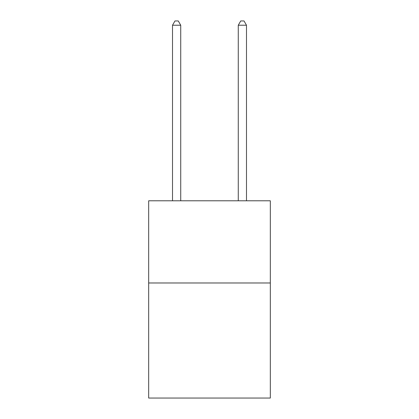 <?xml version="1.0" encoding="UTF-8"?>
<svg xmlns="http://www.w3.org/2000/svg" width="419" height="419" viewBox="0 0 419 419"><rect width="100%" height="100%" fill="white"/><g stroke="black" fill="none" stroke-linecap="round" stroke-linejoin="round"><path stroke-width="0.63" d="M270.323 282.982L270.323 398.05L148.677 398.05L148.677 200.79L270.323 200.79L270.323 282.982L148.677 282.982M180.73 200.79L180.73 25.224L172.513 25.224L172.513 200.79M172.513 25.224L174.98 20.95L178.269 20.95L180.73 25.224M246.487 200.79L246.487 25.224L238.27 25.224L238.27 200.79M238.27 25.224L240.731 20.95L244.02 20.95L246.487 25.224"/></g></svg>
